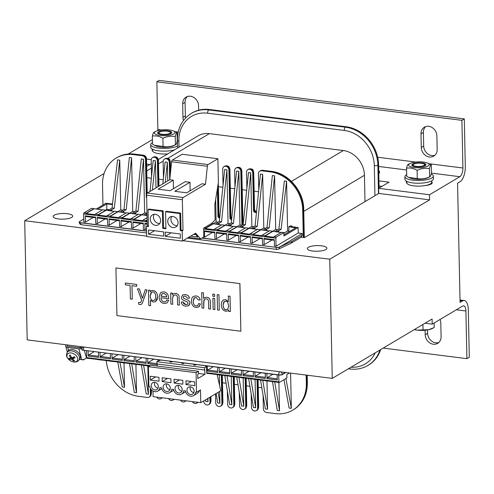 <?xml version="1.0" encoding="UTF-8"?>
<svg xmlns="http://www.w3.org/2000/svg" width="494" height="494" viewBox="0 0 494 494"><rect width="100%" height="100%" fill="white"/><g stroke="black" fill="none" stroke-linecap="round" stroke-linejoin="round"><path stroke-width="0.74" d="M217.162 374.662L220.732 390.791L200.762 402.666L200.496 389.896L196.501 392.273L196.093 372.692L198.489 371.272L198.539 373.822L197.742 374.298L197.828 378.552L205.022 374.279L204.479 367.709L206.473 366.523L206.733 373.26A0.889 0.389 97.2 0 0 206.893 373.378A0.889 0.389 97.2 0 0 207.023 373.347M186.04 384.585L185.96 380.757L194.698 381.856L194.778 385.691L186.04 384.585L191.339 381.436M193.839 392.606A4.001 3.415 59.3 0 1 190.147 388.315A4.001 3.415 59.3 0 1 190.406 386.833M194.099 391.118A4.001 3.415 59.3 0 1 192.567 394.107A4.001 3.415 59.3 0 1 188.906 393.829A4.001 3.415 59.3 0 1 186.948 390.217A4.001 3.415 59.3 0 1 188.48 387.228A4.001 3.415 59.3 0 1 192.141 387.506A4.001 3.415 59.3 0 1 194.099 391.118M198.489 371.272L150.824 365.251L148.428 366.678L148.836 386.252L149.694 386.364A5.78 4.928 -120.7 0 0 157.728 391.125A5.78 4.928 -120.7 0 0 159.895 387.648L161.606 387.864A5.78 4.928 -120.7 0 0 169.646 392.631A5.78 4.928 -120.7 0 0 171.813 389.155L173.524 389.371A5.78 4.928 -120.7 0 0 181.564 394.132A5.78 4.928 -120.7 0 0 183.731 390.661L185.441 390.878A5.78 4.928 -120.7 0 0 193.481 395.638A5.78 4.928 -120.7 0 0 195.643 392.162L196.501 392.273M199.502 390.488A5.78 4.928 59.3 0 1 197.47 393.261L193.481 395.638M289.472 372.989L286.829 374.557L286.903 377.966L279.314 382.473A0.889 0.389 -82.8 0 1 279.184 382.504A0.889 0.389 -82.8 0 1 278.894 381.862L278.752 375.014M195.34 364.486L195.352 365.115L196.229 364.597M277.165 374.816L277.27 379.96L266.945 378.657L266.834 373.513M265.247 373.31L265.358 378.453L255.028 377.15L254.923 372.007M253.329 371.803L253.441 376.947L243.116 375.644L243.005 370.5M241.418 370.302L241.523 375.446L231.198 374.143L231.087 368.999M229.5 368.796L229.605 373.939L219.28 372.637L219.175 367.493M217.582 367.295L217.693 372.439L207.363 371.13L207.258 365.986M205.671 365.788L205.683 366.418L206.473 366.523M174.123 383.078L174.042 379.25L182.78 380.355L182.86 384.184L174.123 383.078L179.427 379.929M181.922 391.1A4.001 3.415 59.3 0 1 178.229 386.814A4.001 3.415 59.3 0 1 178.495 385.332M182.181 389.618A4.001 3.415 59.3 0 1 180.656 392.606A4.001 3.415 59.3 0 1 176.988 392.329A4.001 3.415 59.3 0 1 175.037 388.71A4.001 3.415 59.3 0 1 176.562 385.721A4.001 3.415 59.3 0 1 180.23 385.999A4.001 3.415 59.3 0 1 182.181 389.618M185.633 391.711A5.78 4.928 59.3 0 1 185.559 391.761L181.564 394.132M183.422 362.979L183.441 363.615L184.311 363.09M193.753 364.282L193.765 364.918L195.352 365.115M162.205 381.578L162.125 377.743L170.868 378.849L170.949 382.677L162.205 381.578L167.509 378.423M170.004 389.593A4.001 3.415 59.3 0 1 166.311 385.308A4.001 3.415 59.3 0 1 166.577 383.826M170.269 388.111A4.001 3.415 59.3 0 1 168.738 391.1A4.001 3.415 59.3 0 1 165.076 390.822A4.001 3.415 59.3 0 1 163.119 387.21A4.001 3.415 59.3 0 1 164.65 384.221A4.001 3.415 59.3 0 1 168.312 384.499A4.001 3.415 59.3 0 1 170.269 388.111M173.721 390.204A5.78 4.928 59.3 0 1 173.641 390.254L169.646 392.631M171.511 361.478L171.523 362.108L172.4 361.589M169.917 361.275L169.936 361.911L171.523 362.108M181.835 362.781L181.848 363.411L183.441 363.615M225.832 311.239L227.753 310.911L228.691 309.96L228.722 311.362L230.346 311.566L230.025 296.246L228.271 296.023L228.389 301.513L225.499 299.636L223.208 300.062L221.707 301.939L221.25 304.884C221.534 308.559 223.06 310.677 225.832 311.239M224.387 301.457L223.078 305.107L223.776 301.988L225.715 301.21C227.061 300.778 228.037 302.365 228.642 305.984L227.901 308.954L225.974 309.719C224.591 310.004 223.621 308.466 223.06 305.113C223.313 307.966 224.282 309.503 225.986 309.713L227.32 309.46M228.271 296.023L230.025 296.246M230.365 311.553L230.043 296.233M228.697 309.973L227.771 310.899M223.177 300.08L225.517 299.623L228.401 301.501M182.589 294.974L185.225 294.535L182.576 294.98L181.446 297.264C181.162 298.802 182.582 300.13 185.713 301.235L187.529 302.093L188.072 303.168L187.368 304.434L185.719 304.637L183.83 303.804L182.984 301.988L181.255 302.062C181.638 304.465 183.138 305.842 185.763 306.181L188.541 305.73L189.4 304.903L189.875 303.205C190.085 301.519 188.671 300.185 185.621 299.21L183.373 297.938L183.144 297.258L183.712 296.27L185.361 296.104L187.664 298.209L189.381 298.185C189.122 296.11 187.726 294.899 185.207 294.548C187.745 294.893 189.134 296.104 189.4 298.172L189.381 298.185M181.273 302.05L182.996 301.976L185.738 304.631L187.374 304.428M183.719 296.264L183.157 297.246L183.391 297.925L185.621 299.21C188.683 300.179 190.104 301.507 189.894 303.199L188.554 305.718M196.204 307.503L199.051 306.78L200.434 303.983L198.712 303.52L197.878 305.496L196.161 305.959C194.346 305.792 193.352 304.248 193.185 301.328L193.944 298.203L194.506 297.74L196.081 297.456L198.483 300.006L200.187 299.944C199.681 297.592 198.279 296.246 195.976 295.906L193.24 296.412L191.87 298.073L191.376 301.149C191.61 304.94 193.216 307.058 196.204 307.503M194.513 297.734L193.203 301.321C193.37 304.242 194.358 305.786 196.18 305.947L197.6 305.7M200.434 303.983L198.712 303.52M200.453 303.971L198.644 307.07M193.24 296.412L195.988 295.894C198.298 296.239 199.7 297.586 200.206 299.932L200.187 299.944M173.351 293.708L175.58 293.319C177.612 293.702 178.779 294.745 179.075 296.449C178.76 294.757 177.593 293.714 175.561 293.331L173.351 293.708L172.307 294.733L172.276 293.158L170.696 292.961L170.924 304.063L172.684 304.285L172.554 298.228L173.308 295.437L175.222 294.918C176.704 295.06 177.445 296.134 177.445 298.154L177.587 304.903L179.341 305.125L179.063 296.462L179.341 305.125M170.696 292.961L172.289 293.146L172.326 294.708M172.696 304.273L172.554 298.228L173.629 295.208M201.719 292.658L203.472 292.88L201.7 292.67L202.021 307.99L203.775 308.213L203.899 300.124L204.856 299.074L206.319 298.833C207.733 298.969 208.48 299.957 208.554 301.803L208.703 308.83L210.456 309.053L210.308 302.025C210.277 299.08 209.055 297.487 206.646 297.252L204.43 297.66L203.571 298.388L203.454 292.893L203.584 298.37M204.738 299.142L203.664 302.13L203.775 308.213M204.43 297.66L206.659 297.246C209.073 297.481 210.296 299.068 210.327 302.013L210.456 309.053M153.202 302.069L155.468 301.636L157.08 299.753L157.586 296.752C157.413 293.195 155.913 291.108 153.091 290.491L151.362 290.694L150.114 291.806L150.083 290.355L148.484 290.157L148.805 305.508L150.559 305.73L150.448 300.327L153.202 302.069M151.145 290.805L153.103 290.484C155.931 291.102 157.432 293.189 157.605 296.746L155.585 301.568M148.484 290.157L150.102 290.349L150.133 291.781M150.207 295.962C150.423 298.814 151.374 300.327 153.054 300.5C151.355 300.333 150.404 298.821 150.188 295.974L150.985 292.812L151.677 292.201L150.188 295.974M153.054 300.5L154.387 300.247L153.035 300.513M151.677 292.201L152.942 291.942C154.61 292.145 155.554 293.677 155.777 296.524L155.017 299.704L154.381 300.247M150.46 300.352L150.559 305.73M212.92 298.277L214.674 298.5L212.908 298.29L213.136 309.392L214.89 309.615L214.662 298.512L214.89 309.615M138.518 302.452L138.734 304.248L139.87 304.625L141.309 304.378L142.352 303.162L146.977 289.966L145.224 289.743L142.47 298.339L139.382 289.009L137.486 288.768L141.655 300.383L140.543 302.606L138.499 302.464L140.549 302.6M137.486 288.768L139.401 288.996L142.482 298.333M145.242 289.731L146.996 289.953L142.371 303.149L141.321 304.372M214.569 294.294L212.815 294.072L212.865 296.233L214.618 296.456L214.587 294.282L214.618 296.456M214.587 294.282L212.815 294.072M125.359 283.019L136.696 284.451L125.346 283.031L125.383 284.84L130.089 285.433L130.373 298.944L132.269 299.185L131.984 285.674L136.715 286.267L136.677 284.458L136.715 286.267M132.003 285.674L132.269 299.185M218.953 294.844L217.199 294.628L217.521 309.948L219.274 310.17L218.972 294.838L219.274 310.17M218.972 294.838L217.199 294.628M168.664 298.722L168.664 298.222L168.664 298.722L160.933 297.746C161.229 300.259 162.298 301.649 164.144 301.914L165.78 301.575L166.83 299.969L168.658 300.445L167.114 302.89L168.658 300.445L166.83 299.969M161.186 292.306L163.847 291.837C166.799 292.306 168.411 294.43 168.676 298.215C168.398 294.443 166.787 292.318 163.835 291.849L161.168 292.318L160.371 292.954L159.117 297.135C159.321 300.846 161.007 302.958 164.175 303.458L166.923 303.013M162.298 293.677L161.001 296.221L161.865 294.004L163.878 293.393L166.077 294.751L166.787 296.95L161.001 296.221L166.787 296.937M160.951 297.74C161.248 300.247 162.316 301.636 164.156 301.908L165.675 301.643M116.93 315.604L115.929 267.939L239.856 283.587L240.856 331.252L116.93 315.604M239.856 283.587L115.929 267.939M239.936 283.537L240.856 331.252M221.54 224.974L211.568 223.455L203.979 227.969A0.889 0.389 97.2 0 0 203.701 228.395L203.763 236.972L200.564 238.874L195.593 233.211L182.416 241.047L182.2 230.834L182.996 230.358L182.36 199.718A1.778 0.772 -82.8 0 1 183.12 197.538L205.485 184.243L207.369 166.274A1.778 0.772 -82.8 0 1 208.116 164.582L217.897 158.765L218.397 182.601L214.81 204.553L215.131 219.873L211.642 223.467M182.416 241.047L146.669 236.533L146.452 226.32L147.249 225.844L146.607 195.204A1.778 0.772 -82.8 0 1 147.373 193.024L169.738 179.73L171.622 161.76A1.778 0.772 -82.8 0 1 172.363 160.068L182.15 154.252L217.897 158.765M195.723 234.564L193.741 234.31M194.902 233.625L197.884 237.021L190.709 236.12M205.485 184.243L201.916 183.787L186.738 192.814L176.407 191.511L174.82 191.308L189.999 182.286L190.085 190.82M189.999 182.286L185.231 181.681L170.053 190.709L159.723 189.406L158.136 189.202L173.314 180.18L173.406 188.714M169.738 179.73L173.314 180.18M159.76 223.467A5.78 4.928 59.3 0 1 158.741 223.442A5.78 4.928 59.3 0 1 154.116 219.923A5.78 4.928 59.3 0 1 154.289 214.26M155.314 214.279A5.78 4.928 59.3 0 1 160.34 218.836A5.78 4.928 59.3 0 1 158.383 224.782A5.78 4.928 59.3 0 1 155.542 225.344A5.78 4.928 59.3 0 1 150.516 220.787A5.78 4.928 59.3 0 1 152.473 214.841A5.78 4.928 59.3 0 1 155.314 214.279M177.235 225.672A5.78 4.928 59.3 0 1 176.216 225.653A5.78 4.928 59.3 0 1 171.591 222.127A5.78 4.928 59.3 0 1 171.764 216.465M172.789 216.483A5.78 4.928 59.3 0 1 177.815 221.046A5.78 4.928 59.3 0 1 175.858 226.987A5.78 4.928 59.3 0 1 173.017 227.549A5.78 4.928 59.3 0 1 167.997 222.992A5.78 4.928 59.3 0 1 169.948 217.051A5.78 4.928 59.3 0 1 172.789 216.483M181.014 230.105L180.217 230.581L179.859 213.556L180.656 213.081L181.014 230.105L182.996 230.358M179.859 213.556L165.558 211.753L166.355 211.278L180.656 213.081M165.558 211.753L165.916 228.778L162.736 228.376L162.378 211.352L163.181 210.876L163.539 227.901L165.904 228.197M180.217 230.581L182.2 230.834M163.539 227.901L162.736 228.376M162.378 211.352L148.083 209.549L148.879 209.073L163.181 210.876M148.083 209.549L148.441 226.573L146.452 226.32M147.249 225.844L148.428 225.993M165.28 236.336L165.194 232.081L180.285 233.989L180.372 238.244L165.28 236.336L171.171 232.835M148.601 234.23L148.509 229.976L163.6 231.877L163.693 236.138L148.601 234.23L154.486 230.729M188.609 237.361L200.564 238.874M102.382 209.925L91.612 208.314L84.023 212.828A0.889 0.389 -82.8 0 0 83.64 213.914L83.807 221.917L85.4 222.115L85.264 215.816A0.889 0.389 -82.8 0 0 85.555 216.458A0.889 0.389 -82.8 0 0 85.684 216.428M97.602 217.934A0.889 0.389 -82.8 0 1 97.472 217.965A0.889 0.389 -82.8 0 1 97.182 217.323L97.312 223.621L95.725 223.418L95.595 217.119L85.264 215.816M109.514 219.441A0.889 0.389 -82.8 0 1 109.384 219.472A0.889 0.389 -82.8 0 1 109.1 218.823L109.23 225.122L107.643 224.924L107.507 218.626L97.182 217.323M121.431 220.942A0.889 0.389 -82.8 0 1 121.302 220.972A0.889 0.389 -82.8 0 1 121.011 220.33L121.147 226.629L119.56 226.425L119.425 220.126L109.1 218.823M133.349 222.448A0.889 0.389 -82.8 0 1 133.219 222.479A0.889 0.389 -82.8 0 1 132.929 221.831L133.065 228.135L131.472 227.932L131.342 221.633L121.011 220.33M145.261 223.949A0.889 0.389 -82.8 0 1 145.137 223.986A0.889 0.389 -82.8 0 1 144.847 223.337L144.977 229.636L143.39 229.438L143.26 223.14L132.929 221.831M203.645 237.046L204.559 237.157L204.43 230.859A0.889 0.389 97.2 0 0 204.714 231.507A0.889 0.389 97.2 0 0 204.843 231.476M216.761 232.977A0.889 0.389 97.2 0 1 216.631 233.007A0.889 0.389 97.2 0 1 216.341 232.365L216.477 238.664L214.884 238.46L214.754 232.161L204.43 230.859M228.679 234.483A0.889 0.389 97.2 0 1 228.549 234.514A0.889 0.389 97.2 0 1 228.259 233.866L228.389 240.164L226.802 239.967L226.672 233.668L216.341 232.365M240.59 235.984A0.889 0.389 97.2 0 1 240.461 236.021A0.889 0.389 97.2 0 1 240.177 235.372L240.306 241.671L238.719 241.473L238.583 235.175L228.259 233.866M252.508 237.491A0.889 0.389 97.2 0 1 252.378 237.521A0.889 0.389 97.2 0 1 252.088 236.879L252.224 243.178L250.631 242.974L250.501 236.675L240.177 235.372M264.426 238.997A0.889 0.389 97.2 0 1 264.296 239.028A0.889 0.389 97.2 0 1 264.006 238.38L264.136 244.678L262.549 244.481L262.419 238.182L252.088 236.879M203.596 229.055L275.887 238.182L276.053 246.185L274.466 245.981L274.337 239.683L264.006 238.38M233.458 226.474L221.892 224.758L214.303 229.272A0.889 0.389 -82.8 0 0 214.026 229.698L205.288 228.592L213.161 223.912M245.376 227.981L233.81 226.264L226.221 230.778A0.889 0.389 -82.8 0 0 225.943 231.204L217.206 230.099L225.079 225.418M257.288 229.482L245.728 227.771L238.139 232.279A0.889 0.389 -82.8 0 0 237.855 232.705L229.117 231.606L236.99 226.919M269.205 230.988L257.64 229.272L250.05 233.786A0.889 0.389 -82.8 0 0 249.773 234.212L241.035 233.106L248.908 228.426M281.123 232.495L269.557 230.778L261.968 235.292A0.889 0.389 -82.8 0 0 261.69 235.712L252.953 234.613L260.826 229.932M291.973 226.653L291.96 226.061L291.157 226.536L298.154 227.53L283.927 235.99L283.859 232.581L281.475 232.285L273.886 236.793A0.889 0.389 -82.8 0 0 273.608 237.219L264.864 236.113L272.744 231.433M94.002 208.869L86.129 213.55L94.867 214.655A0.889 0.389 97.2 0 1 95.144 214.229L102.733 209.715L114.299 211.432M105.92 210.376L98.04 215.057L106.778 216.156A0.889 0.389 97.2 0 1 107.062 215.736L114.651 211.222L126.211 212.939M117.831 211.877L109.958 216.557L118.696 217.663A0.889 0.389 97.2 0 1 118.98 217.237L126.569 212.729L138.129 214.439M129.749 213.383L121.876 218.064L130.614 219.169A0.889 0.389 97.2 0 1 130.891 218.743L138.481 214.229L147.033 215.563M152.979 391.057L153.097 396.645L200.762 402.666M159.593 359.972L159.605 360.601L158.815 360.503L156.814 361.688L157.308 366.073M150.293 380.071L150.213 376.243L158.951 377.342L159.031 381.177L150.293 380.071L155.591 376.922M158.092 388.093A4.001 3.415 59.3 0 1 154.4 383.807A4.001 3.415 59.3 0 1 154.659 382.319M158.352 386.604A4.001 3.415 59.3 0 1 156.82 389.593A4.001 3.415 59.3 0 1 153.159 389.315A4.001 3.415 59.3 0 1 151.201 385.703A4.001 3.415 59.3 0 1 152.732 382.714A4.001 3.415 59.3 0 1 156.394 382.992A4.001 3.415 59.3 0 1 158.352 386.604M161.804 388.704A5.78 4.928 59.3 0 1 161.723 388.747L157.728 391.125M196.093 372.692L148.428 366.678M159.605 360.601L160.482 360.083M204.479 367.709L156.814 361.688M204.93 370.025L157.265 364.01M205.022 374.279L198.532 373.464M158.006 359.768L158.031 360.972M147.675 358.465L147.786 363.609A0.889 0.389 -82.8 0 1 148.169 362.522L153.708 359.231M146.088 358.267L146.193 363.411L135.869 362.108A0.889 0.389 -82.8 0 1 136.251 361.015L141.79 357.724M135.764 356.964L135.869 362.108M134.17 356.761L134.282 361.904L123.951 360.601A0.889 0.389 -82.8 0 1 124.334 359.515L129.873 356.217M123.846 355.458L123.951 360.601M122.259 355.26L122.364 360.404L112.039 359.095A0.889 0.389 -82.8 0 1 112.416 358.008L117.961 354.717M111.928 353.951L112.039 359.095M110.341 353.753L110.446 358.897L100.121 357.594A0.889 0.389 -82.8 0 1 100.504 356.507L106.043 353.21M100.01 352.45L100.121 357.594M98.423 352.247L98.534 357.39L88.204 356.088A0.889 0.389 -82.8 0 1 88.587 355.001L94.126 351.703M88.099 350.944L88.204 356.088M87.068 358.206A0.889 0.389 -82.8 0 1 86.938 358.236A0.889 0.389 -82.8 0 1 86.654 357.588L86.506 350.746M67.036 352.63L67.771 351.314A7.114 4.631 31.7 0 1 69.87 349.727A7.114 4.631 31.7 0 1 77.885 352.16A7.114 4.631 31.7 0 1 79.874 358.78L79.028 360.021A7.046 4.582 -148.3 0 0 78.188 354.68A7.046 4.582 -148.3 0 0 69.117 351.055A7.046 4.582 -148.3 0 0 67.036 352.63C65.758 357.008 67.098 356.625 67.721 358.372L70.216 360.688C74.038 362.701 76.971 362.479 79.028 360.021M70.074 355.396L69.314 355.421A11.553 8.305 75.6 0 0 70.568 357.724L70.488 358.199A11.553 3.866 146.9 0 1 68.827 358.391A3.872 2.519 -148.3 0 0 69.598 359.385A11.553 4.884 -42.5 0 0 71.26 359.194L71.908 359.459A11.553 8.139 78.2 0 0 73.631 360.997L73.631 359.898M71.284 357.279A2.427 1.581 31.7 0 0 71.414 357.415L69.598 359.385M73.631 360.997A3.872 2.519 -148.3 0 0 74.606 360.706A11.553 6.996 -111.1 0 1 72.89 359.163L72.97 358.681A11.553 5.175 -40.8 0 0 75.094 357.736L75.094 357.736A3.872 2.519 -148.3 0 0 74.328 356.742A11.553 3.575 145.2 0 1 72.198 357.687L71.55 357.428A11.553 6.83 -108.7 0 1 70.296 355.13A3.872 2.519 -148.3 0 0 69.314 355.421M76.619 356.162A5.916 3.853 31.7 0 1 75.693 361.769A5.916 3.853 31.7 0 1 68.073 358.724A5.916 3.853 31.7 0 1 68.993 353.111A5.916 3.853 31.7 0 1 76.619 356.162M72.89 359.163L73.797 357.001M71.179 356.835L70.488 358.199M71.908 359.459L73.563 357.199M68.518 350.425L67.703 347.48A3.557 2.217 164.6 0 1 65.69 346.127A3.557 2.217 164.6 0 1 65.943 344.781L65.943 344.781M67.703 347.48L78.824 348.881L81.788 359.62L79.497 359.329M82.183 348.147A3.557 2.217 164.6 0 1 78.824 348.881M81.837 346.776L81.479 347.362A0.889 0.556 -15.4 0 1 80.331 347.832L79.972 346.541M67.345 346.146L67.178 345.553A0.889 0.556 -15.4 0 0 67.116 345.893A0.889 0.556 -15.4 0 0 67.616 346.232L80.331 347.832M81.788 359.62A3.557 2.217 -15.4 0 0 86.382 357.724L84.381 350.474M86.648 357.292L86.382 357.724M67.264 344.936L67.616 346.232M79.466 359.385L83.659 359.916L83.548 359.515M83.659 359.916L83.974 359.404M81.658 347.072L81.566 346.739M159.543 132.071A5.749 1.661 178.8 0 1 165.119 131.052A5.749 1.661 178.8 0 1 170.146 132.108A5.749 1.661 178.8 0 1 164.712 134.387A5.749 1.661 178.8 0 1 159.185 132.336A5.749 1.661 178.8 0 1 159.543 132.071M170.146 132.108L170.634 132.528A6.249 1.809 178.8 0 1 170.881 133.324A6.249 1.809 178.8 0 1 170.356 133.855M159.056 134.09A6.249 1.809 178.8 0 1 158.722 132.781L159.185 132.336M413.75 164.169A5.749 1.661 178.8 0 1 419.326 163.15A5.749 1.661 178.8 0 1 424.358 164.199A5.749 1.661 178.8 0 1 418.924 166.478A5.749 1.661 178.8 0 1 413.398 164.428A5.749 1.661 178.8 0 1 413.75 164.169M424.358 164.199L424.84 164.619A6.249 1.809 178.8 0 1 425.087 165.422A6.249 1.809 178.8 0 1 424.562 165.947M413.262 166.182A6.249 1.809 178.8 0 1 412.928 164.873L413.398 164.428M414.361 329.572L417.09 330.134A11.56 3.341 178.8 0 1 414.287 329.615M423.037 329.899L428.631 329.72A11.56 3.341 178.8 0 1 417.09 330.134L423.037 329.899L422.92 324.484M433.226 328.065L432.17 328.59A11.56 3.341 178.8 0 1 428.631 329.72L434.189 327.565L434.096 323.008M171.727 132.867A7.114 2.056 -1.2 0 0 163.193 130.737A7.114 2.056 -1.2 0 0 158.636 133.923A7.114 2.056 -1.2 0 0 170.763 133.67A7.114 2.056 -1.2 0 0 171.727 132.867M166.083 129.737A10.318 2.983 -1.2 0 0 155.857 131.348A10.318 2.983 -1.2 0 0 163.273 135.702A10.318 2.983 -1.2 0 0 173.332 134.177A10.318 2.983 -1.2 0 0 173.437 130.978A10.318 2.983 -1.2 0 0 166.083 129.737M173.437 130.978L177.074 132.701C176.438 132.658 175.833 133.948 175.259 136.566C171.109 135.794 166.991 136.363 162.897 138.258C159.352 136.202 155.838 135.486 152.356 136.091C152.93 133.473 153.535 132.188 154.171 132.231M173.746 145.674A10.318 2.983 178.8 0 1 163.514 147.28A10.318 2.983 178.8 0 1 156.166 146.045L154.437 145.273L163.069 146.483C167.219 147.249 171.338 146.681 175.426 144.785L173.746 145.674M152.356 136.091L152.523 144.316L154.437 145.273M175.259 136.566L175.426 144.785C176.062 144.835 176.667 143.544 177.247 140.926L177.074 132.701M162.897 138.258L163.069 146.483M152.572 149.274L152.603 150.689A12.449 3.6 -1.2 0 0 152.751 151.226A9.781 2.828 178.8 0 1 152.09 150.232A9.781 2.828 178.8 0 1 152.572 149.324M167.744 153.887A12.449 3.6 178.8 0 1 164.199 154.035A12.449 3.6 178.8 0 1 152.751 151.226M152.424 139.611L128.236 153.986M146.502 159.025L151.244 159.624M378.941 180.884L389.044 182.163L378.657 188.331L429.502 194.753L459.858 176.704A7.114 3.094 97.2 0 0 462.909 167.997L461.909 120.332L464.311 118.906L465.305 166.571A12.449 5.422 -82.8 0 1 459.963 181.811L457.568 183.237L460.062 302.402L462.458 300.976A12.449 5.422 -82.8 0 1 464.267 300.537A12.449 5.422 -82.8 0 1 468.3 309.565L469.3 357.236L466.904 358.656L383.208 348.091M431.694 181.835A9.781 2.828 178.8 0 1 432.213 182.718A9.781 2.828 178.8 0 1 425.031 185.596A12.449 3.6 178.8 0 1 418.406 186.127A12.449 3.6 178.8 0 1 406.963 183.317A9.781 2.828 178.8 0 1 406.296 182.323A9.781 2.828 178.8 0 1 406.778 181.422M466.904 358.656L465.904 310.992A7.114 3.094 97.2 0 0 463.6 305.835A7.114 3.094 97.2 0 0 462.569 306.082L432.213 324.132L425.038 323.224M425.933 164.959A7.114 2.056 -1.2 0 0 417.405 162.829A7.114 2.056 -1.2 0 0 412.848 166.015A7.114 2.056 -1.2 0 0 424.97 165.762A7.114 2.056 -1.2 0 0 425.933 164.959M420.289 161.834A10.318 2.983 -1.2 0 0 410.063 163.44A10.318 2.983 -1.2 0 0 417.479 167.799A10.318 2.983 -1.2 0 0 427.538 166.274A10.318 2.983 -1.2 0 0 427.643 163.069A10.318 2.983 -1.2 0 0 420.289 161.834M427.643 163.069L431.281 164.798C430.651 164.749 430.046 166.04 429.465 168.658C425.315 167.892 421.197 168.454 417.103 170.35C413.564 168.3 410.051 167.577 406.562 168.188C407.142 165.57 407.748 164.28 408.377 164.323M427.952 177.766A10.318 2.983 178.8 0 1 417.726 179.371A10.318 2.983 178.8 0 1 410.372 178.136L408.643 177.365L417.276 178.575C421.425 179.341 425.544 178.779 429.638 176.883L427.952 177.766M406.562 168.188L406.735 176.407L408.643 177.365M429.465 168.658L429.638 176.883C430.268 176.926 430.879 175.636 431.453 173.017L431.281 164.798M417.103 170.35L417.276 178.575M425.031 185.596A12.449 3.6 -1.2 0 0 431.707 182.261L431.676 180.847M406.778 181.366L406.809 182.78A12.449 3.6 -1.2 0 0 406.963 183.317M464.311 118.906L159.259 80.392L156.864 81.819L157.858 129.484A7.114 3.094 -82.8 0 1 157.839 130.62M183.515 120.394A8.892 7.583 59.3 0 1 182.959 117.374L182.675 103.752A8.892 7.583 59.3 0 1 186.071 97.114A8.892 7.583 59.3 0 1 194.216 97.732A8.892 7.583 59.3 0 1 198.563 105.759L198.656 110.187M187.35 96.528A8.892 7.583 -120.7 0 0 185.071 102.332L185.355 115.948A8.892 7.583 -120.7 0 0 185.608 117.93M436.881 135.85L437.165 149.466A8.892 7.583 59.3 0 1 433.769 156.11A8.892 7.583 59.3 0 1 425.624 155.493A8.892 7.583 59.3 0 1 421.277 147.459L420.993 133.843A8.892 7.583 59.3 0 1 424.395 127.199A8.892 7.583 59.3 0 1 432.534 127.816A8.892 7.583 59.3 0 1 436.881 135.85M425.667 126.618A8.892 7.583 -120.7 0 0 423.389 132.417L423.679 146.033A8.892 7.583 -120.7 0 0 434.887 155.264M381.979 186.362L379.046 185.991M149.836 164.539L146.607 164.132M378.657 188.331L378.768 193.438L304.471 237.608L301.217 237.194M429.502 194.753L429.607 199.86L378.768 193.438M156.864 81.819L461.909 120.332M440.018 319.488A8.892 7.583 59.3 0 1 440.802 323.107L441.093 336.723A8.892 7.583 59.3 0 1 437.69 343.367A8.892 7.583 59.3 0 1 429.552 342.75A8.892 7.583 59.3 0 1 425.204 334.716L425.106 330.239M427.526 329.93L427.6 333.296A8.892 7.583 -120.7 0 0 438.814 342.521M432.213 324.132L432.102 319.025L332.246 378.385L329.751 259.227L183.002 240.695M146.656 236.107L24.7 220.713L27.195 339.878L332.246 378.385M429.607 199.86L329.751 259.227M24.7 220.713L104.117 173.499M54.167 215.217A9.781 2.828 178.8 0 1 65.134 213.525A9.781 2.828 178.8 0 1 72.686 216.119A9.781 2.828 178.8 0 1 62.96 219.151A9.781 2.828 178.8 0 1 53.124 216.526A9.781 2.828 178.8 0 1 54.167 215.217M308.373 247.315A9.781 2.828 178.8 0 1 319.34 245.617A9.781 2.828 178.8 0 1 326.892 248.21A9.781 2.828 178.8 0 1 317.173 251.242A9.781 2.828 178.8 0 1 307.33 248.618A9.781 2.828 178.8 0 1 308.373 247.315M109.545 210.833L111.582 209.623L111.928 211.129M122.839 210.141L120.802 209.888L119.758 160.179L117.535 159.895L112.07 207.955L114.293 208.24L111.897 209.666M112.07 207.955L107.958 210.629M105.914 210.117L98.325 214.631A0.889 0.389 -82.8 0 0 98.04 215.057M129.743 213.124L122.154 217.638A0.889 0.389 -82.8 0 0 121.876 218.064M141.661 214.631L134.072 219.145A0.889 0.389 -82.8 0 0 133.794 219.571L142.531 220.67A0.889 0.389 97.2 0 1 142.809 220.244L145.989 220.645L147.126 219.966M147.082 217.706L142.809 220.244M185.719 400.764A3.47 2.958 59.3 0 1 184.836 401.634A3.47 2.958 59.3 0 1 180.489 400.103M197.631 402.27A3.47 2.958 59.3 0 1 196.754 403.141A3.47 2.958 59.3 0 1 192.407 401.61M209.894 397.238L209.999 402.054A3.47 2.958 59.3 0 1 208.672 404.642A3.47 2.958 59.3 0 1 205.498 404.401A3.47 2.958 59.3 0 1 203.8 401.27L203.794 400.862M150.281 388.204L150.417 394.533A3.47 2.958 59.3 0 1 149.089 397.12A3.47 2.958 59.3 0 1 147.385 397.46L138.647 396.355A35.574 30.332 59.3 0 1 106.278 360.583M101.437 359.972L101.369 360.009A0.889 0.389 -82.8 0 1 101.239 360.04A0.889 0.389 -82.8 0 1 101.079 359.922L109.816 361.028A0.889 0.389 97.2 0 0 109.977 361.145A0.889 0.389 97.2 0 0 110.106 361.114M125.266 362.979L125.198 363.016A0.889 0.389 -82.8 0 1 125.068 363.047A0.889 0.389 -82.8 0 1 124.908 362.936L133.646 364.035A0.889 0.389 97.2 0 0 133.806 364.152A0.889 0.389 97.2 0 0 133.936 364.121M137.184 364.479L137.116 364.523A0.889 0.389 -82.8 0 1 136.986 364.553A0.889 0.389 -82.8 0 1 136.826 364.436L145.563 365.541A0.889 0.389 97.2 0 0 145.724 365.659A0.889 0.389 97.2 0 0 145.853 365.628M149.102 365.986L149.034 366.029A0.889 0.389 -82.8 0 1 148.904 366.06A0.889 0.389 -82.8 0 1 148.743 365.943L149.503 366.035M280.53 371.859A2.668 2.223 54.2 0 1 282.296 374.452L285.094 372.433M249.038 371.266L243.493 374.557A0.889 0.389 97.2 0 0 243.116 375.644M237.12 369.759L231.581 373.05A0.889 0.389 97.2 0 0 231.198 374.143M225.202 368.252L219.663 371.55A0.889 0.389 97.2 0 0 219.28 372.637M213.285 366.752L207.746 370.043A0.889 0.389 97.2 0 0 207.363 371.13M260.949 372.766L255.41 376.064A0.889 0.389 97.2 0 0 255.028 377.15M272.867 374.273L267.328 377.564A0.889 0.389 97.2 0 0 266.945 378.657M290.602 373.131L291.337 408.334L289.113 408.05L283.988 379.695M291.337 408.334L285.952 378.528M274.683 381.843L279.505 410.742L278.912 382.473M272.46 381.559L277.282 410.465L279.505 410.742M207.499 398.658L208.011 401.715L207.937 398.399M218.113 392.353L219.923 403.221L219.676 391.421M219.558 385.789L219.33 374.952M216.131 393.527L217.7 402.937L219.923 403.221M227.024 375.823L231.84 404.728L231.248 376.453M224.795 375.545L229.617 404.444L231.84 404.728M238.935 377.33L243.758 406.229L243.165 377.959M236.712 377.046L241.535 405.951L243.758 406.229M250.853 378.83L255.67 407.735L255.083 379.46M248.63 378.552L253.447 407.451L255.67 407.735M262.771 380.337L267.587 409.236L266.995 380.967M260.548 380.059L265.364 408.958L267.587 409.236M276.93 382.177A0.889 0.389 -82.8 0 1 276.801 382.208A0.889 0.389 -82.8 0 1 276.64 382.09L267.902 380.985A0.889 0.389 97.2 0 0 268.063 381.102A0.889 0.389 97.2 0 0 268.193 381.072L268.261 381.028M265.012 380.67A0.889 0.389 -82.8 0 1 264.883 380.701A0.889 0.389 -82.8 0 1 264.722 380.584L255.985 379.478A0.889 0.389 97.2 0 0 256.145 379.596A0.889 0.389 97.2 0 0 256.275 379.565L256.343 379.528M217.348 374.65A0.889 0.389 -82.8 0 1 217.224 374.68A0.889 0.389 -82.8 0 1 217.057 374.569L208.32 373.464A0.889 0.389 97.2 0 0 208.48 373.581A0.889 0.389 97.2 0 0 208.61 373.55L208.678 373.507M229.265 376.156A0.889 0.389 -82.8 0 1 229.136 376.187A0.889 0.389 -82.8 0 1 228.975 376.07L220.238 374.965A0.889 0.389 97.2 0 0 220.398 375.082A0.889 0.389 97.2 0 0 220.528 375.051L220.596 375.014M241.183 377.663A0.889 0.389 -82.8 0 1 241.053 377.694A0.889 0.389 -82.8 0 1 240.893 377.577L232.155 376.471A0.889 0.389 97.2 0 0 232.316 376.589A0.889 0.389 97.2 0 0 232.446 376.558L232.513 376.514M253.101 379.164A0.889 0.389 -82.8 0 1 252.971 379.194A0.889 0.389 -82.8 0 1 252.811 379.077L244.067 377.978A0.889 0.389 97.2 0 0 244.234 378.095A0.889 0.389 97.2 0 0 244.363 378.064L244.431 378.021M227.351 390.859L227.635 404.277A3.47 2.958 -120.7 0 0 229.327 407.408A3.47 2.958 -120.7 0 0 232.501 407.649A3.47 2.958 -120.7 0 0 233.829 405.061L233.23 376.607M215.532 393.885L215.717 402.777A3.47 2.958 -120.7 0 0 217.409 405.907A3.47 2.958 -120.7 0 0 220.59 406.148A3.47 2.958 -120.7 0 0 221.911 403.555L221.318 375.107M263.098 395.373L263.382 408.791A3.47 2.958 -120.7 0 0 266.55 412.502L275.288 413.608A35.574 30.332 -120.7 0 0 292.751 410.137A35.574 30.332 -120.7 0 0 306.348 383.572L306.169 375.094M251.18 393.866L251.465 407.291A3.47 2.958 -120.7 0 0 253.163 410.421A3.47 2.958 -120.7 0 0 256.337 410.662A3.47 2.958 -120.7 0 0 257.658 408.069L257.065 379.614M239.269 392.366L239.547 405.784A3.47 2.958 -120.7 0 0 241.245 408.915A3.47 2.958 -120.7 0 0 244.419 409.156A3.47 2.958 -120.7 0 0 245.746 406.568L245.148 378.114M379.089 188.078L378.602 164.817A35.574 30.332 -120.7 0 0 346.115 126.754L345.392 127.186A35.574 30.332 59.3 0 1 377.885 165.243A2.668 0.772 178.8 0 1 374.304 165.657L374.934 195.717M215.205 224.171L219.311 221.497L221.54 221.775L226.919 169.8L228.043 223.424L225.073 225.19M216.792 224.369L221.54 221.775M236.99 226.666L229.401 231.18A0.889 0.389 97.2 0 0 229.117 231.606M225.073 225.159L217.484 229.673A0.889 0.389 97.2 0 0 217.206 230.099M213.155 223.659L205.566 228.166A0.889 0.389 97.2 0 0 205.288 228.592M272.737 231.18L265.148 235.694A0.889 0.389 97.2 0 0 264.864 236.113M285.791 372.525L282.302 374.6A2.668 0.772 178.8 0 1 278.721 375.008L83.295 350.19A2.668 0.772 178.8 0 1 81.825 349.536A2.668 2.668 0 0 1 82.93 347.319L83.412 346.973M303.291 237.46L302.711 209.931A35.574 30.332 -120.7 0 0 270.224 171.875L261.487 170.77A3.47 2.958 -120.7 0 0 259.782 171.109A3.47 2.958 -120.7 0 0 258.455 173.697L258.794 189.943M83.647 347.004A2.668 2.223 -125.8 0 0 82.93 347.319M89.519 358.465L89.451 358.508A0.889 0.389 -82.8 0 1 89.321 358.539A0.889 0.389 -82.8 0 1 89.161 358.422L97.898 359.521A0.889 0.389 97.2 0 0 98.059 359.638A0.889 0.389 97.2 0 0 98.189 359.607M113.354 361.472L113.287 361.515A0.889 0.389 -82.8 0 1 113.157 361.546A0.889 0.389 -82.8 0 1 112.996 361.429L121.734 362.534A0.889 0.389 97.2 0 0 121.895 362.645A0.889 0.389 97.2 0 0 122.024 362.615M124.006 362.917L124.513 387.271L119.999 362.312M124.513 387.271L122.29 386.987L117.776 362.034M205.516 399.837L205.782 401.437L208.011 401.715M131.694 363.788L136.511 392.693L135.918 364.418M129.471 363.51L134.288 392.409L136.511 392.693M161.884 397.756A3.47 2.958 59.3 0 1 161.007 398.627A3.47 2.958 59.3 0 1 156.66 397.096M173.802 399.263A3.47 2.958 59.3 0 1 172.925 400.128A3.47 2.958 59.3 0 1 168.571 398.602M141.383 365.01L146.205 393.916L148.428 394.193L147.836 365.924M143.612 365.294L148.428 394.193M379.929 350.042A35.574 30.332 59.3 0 1 367.925 365.449L368.641 365.023A35.574 30.332 -120.7 0 0 380.646 349.61M209.475 109.507L208.758 109.934A35.574 30.332 -120.7 0 0 191.295 113.404L192.012 112.978A35.574 30.332 59.3 0 1 209.475 109.507L346.115 126.754M102.95 205.022L102.524 184.657A35.574 30.332 59.3 0 1 116.121 158.092A35.574 30.332 59.3 0 1 133.584 154.622L142.321 155.727A3.47 2.958 59.3 0 1 145.489 159.439L146.28 196.976L146.644 196.76M217.409 188.628L217.99 216.211A1.778 1.519 -120.7 0 0 219.614 218.12L219.663 218.126M231.581 219.626L231.532 219.62A1.778 1.519 -120.7 0 1 229.901 217.718L228.901 169.967A3.47 2.958 -120.7 0 0 227.209 166.836A3.47 2.958 -120.7 0 0 224.035 166.595A3.47 2.958 -120.7 0 0 222.708 169.183L223.047 185.435M242.529 224.875A1.42 1.21 -120.7 0 1 241.912 223.646L240.819 171.474A3.47 2.958 -120.7 0 0 239.127 168.343A3.47 2.958 -120.7 0 0 235.947 168.102A3.47 2.958 -120.7 0 0 234.625 170.689L234.965 186.936M256.454 212.581L255.145 212.414A1.778 1.519 -120.7 0 1 253.521 210.512L252.737 172.974A3.47 2.958 -120.7 0 0 251.038 169.843A3.47 2.958 -120.7 0 0 247.864 169.603A3.47 2.958 -120.7 0 0 246.537 172.196L246.883 188.442M262.864 230.185L266.976 227.512L272.361 175.537L274.584 175.821L275.708 229.444L272.737 231.211M240.621 227.382L242.653 226.172L242.684 227.641M228.389 240.164L236.262 235.49M250.952 228.685L255.065 226.011L260.443 174.036L262.666 174.314L263.79 227.938L260.82 229.704M228.71 225.875L230.741 224.665L230.772 226.135M216.477 238.664L224.344 233.983M239.034 227.178L243.147 224.504L248.525 172.53L250.754 172.814L251.872 226.437L248.902 228.203M204.559 237.157L212.432 232.476M218.823 223.165L218.854 224.634M227.117 225.678L231.229 223.004L236.614 171.029L238.837 171.307L239.961 224.931L236.99 226.697M264.457 230.389L266.488 229.179L266.519 230.649M252.224 243.178L260.097 238.497M274.781 231.692L276.504 230.667M276.368 231.896L278.406 230.686L278.437 232.155M264.136 244.678L272.009 240.004M248.902 228.172L241.313 232.68A0.889 0.389 97.2 0 0 241.035 233.106M260.82 229.673L253.231 234.187A0.889 0.389 97.2 0 0 252.953 234.613M252.539 228.883L254.571 227.678L254.601 229.142M254.923 229.185L254.892 227.715L257.288 226.289L262.666 174.314M254.571 227.678L254.892 227.715M255.065 226.011L257.288 226.289M243.005 227.678L242.974 226.209L245.37 224.789L250.754 172.814M242.653 226.172L242.974 226.209M243.147 224.504L245.37 224.789M231.087 226.178L231.056 224.708L233.452 223.282L238.837 171.307M230.741 224.665L231.056 224.708M231.229 223.004L233.452 223.282M219.169 224.671L219.145 223.202M219.311 221.497L224.696 169.522L226.919 169.8M215.656 199.385L216.125 221.923L213.155 223.689M266.834 230.692L266.803 229.222L269.199 227.796L274.584 175.821M266.488 229.179L266.803 229.222M266.976 227.512L269.199 227.796M283.871 233.18L287.625 230.945L286.582 181.242L281.117 229.302L278.721 230.723L278.752 232.192M278.721 230.723L278.406 230.686M286.582 181.242L284.359 180.958L278.894 229.018L276.498 230.445M281.117 229.302L278.894 229.018M291.96 226.061L290.367 225.863L288.805 226.789L295.801 227.783L283.908 234.86M288.805 226.789L288.91 231.884M298.154 227.53L298.271 232.977L276.053 246.185M290.861 243.344L301.192 237.213L302.192 235.23L302.155 233.532L298.271 232.977M302.155 233.532L279.629 247.068A2.668 0.772 178.8 0 1 276.047 247.482A2.668 1.161 -82.8 0 0 276.912 249.414L187.356 238.108M275.887 238.182A0.889 0.389 -82.8 0 1 276.269 237.095L283.859 232.581M151.553 176.407L151.213 160.161A3.47 2.958 59.3 0 1 152.535 157.567A3.47 2.958 59.3 0 1 155.715 157.808A3.47 2.958 59.3 0 1 157.407 160.939L157.95 186.738M146.669 198.113A1.778 1.519 59.3 0 1 146.28 196.976M81.837 349.61A2.668 0.772 -1.2 0 0 81.831 349.684A2.668 0.772 -1.2 0 0 83.295 350.339M146.551 230.988L80.621 222.664A2.668 0.772 178.8 0 1 79.151 222.01A2.668 0.772 178.8 0 1 79.435 221.652L83.752 219.089M291.034 243.252L292.078 241.245L279.629 247.068A2.668 2.316 -115.1 0 1 278.375 249.186L290.855 243.351M202.046 237.991L276.047 247.333A2.668 0.772 -1.2 0 0 279.629 246.926M240.306 241.671L248.179 236.99M378.787 173.561L378.886 173.499A1.778 1.519 -120.7 0 0 378.725 170.584M158.333 159.488L198.038 135.881A23.125 19.717 59.3 0 1 209.388 133.627L343.324 150.54A23.125 19.717 59.3 0 1 364.442 175.277L364.992 201.626M163.471 177.908L163.125 161.662A3.47 2.958 59.3 0 1 164.453 159.074A3.47 2.958 59.3 0 1 167.627 159.315A3.47 2.958 59.3 0 1 169.325 162.446L169.689 179.76M121.462 212.334L126.211 209.74L123.988 209.462L129.366 157.487L131.589 157.765L132.713 211.389L129.743 213.155M119.875 212.136L123.988 209.462M287.625 230.945L288.897 231.106M275.708 229.444L277.745 229.704M263.79 227.938L265.828 228.197M251.872 226.437L253.916 226.69M239.961 224.931L241.998 225.19M228.043 223.424L230.081 223.683M216.125 221.923L218.169 222.177M144.977 229.636L146.502 228.728M133.065 228.135L140.932 223.455M146.669 213.155L144.631 212.895L141.661 214.662M121.147 226.629L129.02 221.948M134.757 211.648L132.713 211.389M109.23 225.122L117.103 220.441M117.831 211.654L120.802 209.888M97.312 223.621L105.185 218.941M109.582 209.666L106.846 209.363L105.636 210.086M85.4 222.115L93.267 217.434M145.298 215.347L147.008 214.328M143.705 215.143L146.984 212.97M112.521 203.997L105.907 203.262L96.04 209.129M117.825 211.623L110.236 216.131A0.889 0.389 -82.8 0 0 109.958 216.557M93.996 208.616L86.407 213.124A0.889 0.389 -82.8 0 0 86.129 213.55M131.787 213.643L135.899 210.969L141.284 158.994L143.507 159.272L144.631 212.895M123.525 212.599L123.494 211.129M135.442 214.1L135.412 212.63L133.38 213.84M97.633 209.326L106.735 203.917L106.846 209.363M112.459 204.553L106.735 203.917M135.757 214.143L135.727 212.673L138.129 211.247L135.899 210.969M135.727 212.673L135.412 212.63M111.613 211.092L111.582 209.623M141.667 214.884L133.794 219.571M147.132 220.225L145.705 221.071A0.889 0.389 -82.8 0 1 145.989 220.645M145.705 221.071L147.156 221.256M138.129 211.247L143.507 159.272M149.991 191.468L153.202 160.494L155.425 160.778L155.993 187.899M152.393 190.042L155.425 160.778M162.853 183.817L165.113 162.001L167.343 162.279L167.732 180.921M165.255 182.391L167.343 162.279M123.846 212.636L123.815 211.166M126.211 209.74L131.589 157.765M119.758 160.179L114.293 208.24M261.832 387.771L258.245 387.321M249.915 386.271L246.327 385.82M238.003 384.764L234.415 384.313M226.085 383.264L222.498 382.807M146.891 177.673L151.362 178.235M158.809 179.18L163.279 179.742M218.391 186.701L222.856 187.263M230.303 188.202L234.774 188.77M242.221 189.708L246.691 190.27M254.138 191.215L258.609 191.777M406.698 174.629A14.227 4.113 -1.2 0 0 404.901 176.691L404.963 179.415A14.227 4.113 -1.2 0 0 415.942 183.181A14.227 4.113 -1.2 0 0 431.898 180.718A14.227 4.113 -1.2 0 0 433.411 178.816L433.355 176.092A14.227 4.113 -1.2 0 0 431.219 173.987M404.901 176.691A14.227 4.113 -1.2 0 0 415.886 180.458A14.227 4.113 -1.2 0 0 431.842 177.994A14.227 4.113 -1.2 0 0 433.355 176.092M152.485 142.538A14.227 4.113 -1.2 0 0 150.695 144.594L150.75 147.317A14.227 4.113 -1.2 0 0 159.192 150.892A14.227 4.113 -1.2 0 0 174.431 149.917M177.451 142.105A14.227 4.113 -1.2 0 0 177.006 141.895M150.695 144.594A14.227 4.113 -1.2 0 0 161.569 148.361A14.227 4.113 -1.2 0 0 177.531 145.965M206.603 372.735L278.894 381.862M147.373 193.024L183.12 197.538M146.607 195.204L182.36 199.718M171.622 161.76L207.369 166.274M172.363 160.068L208.116 164.582M83.64 213.914L147.169 221.936M147.206 223.634L144.847 223.337M157.283 364.813L147.786 363.609M86.654 357.588L150.213 365.616M69.592 355.594A3.507 2.285 31.7 0 1 69.833 355.476A3.507 2.285 31.7 0 1 70.389 355.328M69.907 359.2A3.507 2.285 31.7 0 1 69.246 358.378M74.261 360.441A3.507 2.285 31.7 0 1 73.495 360.632M74.199 356.804A3.507 2.285 31.7 0 1 74.878 357.705M71.26 359.194L71.988 357.712M378.639 166.453L406.599 169.979M431.435 173.116L459.858 176.704M462.909 167.997L429.125 163.73M415.713 162.038L377.669 157.234M178.217 132.052L174.919 131.639M161.501 129.947L157.858 129.484M182.959 117.374L185.355 115.948M185.071 102.332L182.675 103.752M421.277 147.459L423.679 146.033M423.389 132.417L420.993 133.843M460.025 300.667L462.458 300.976M456.339 309.787L465.904 310.992M425.204 334.716L427.6 333.296M95.144 214.229L98.325 214.631M118.98 217.237L122.154 217.638M130.891 218.743L134.072 219.145M186.065 400.807A3.47 2.958 59.3 0 1 185.559 401.208L184.836 401.634M197.983 402.314A3.47 2.958 59.3 0 1 197.477 402.709L196.754 403.141M209.999 402.054L210.716 401.622A3.47 2.958 59.3 0 1 209.388 404.216L208.672 404.642M150.417 394.533L151.133 394.101A3.47 2.958 59.3 0 1 149.812 396.694L149.089 397.12M222.918 402.771L221.306 405.722A3.47 2.958 -120.7 0 0 222.633 403.129A2.668 0.772 -1.2 0 0 222.918 402.771L222.337 375.23M221.911 403.555L222.633 403.129L222.047 375.193M234.829 404.277L233.224 407.223A3.47 2.958 -120.7 0 0 234.545 404.635A2.668 0.772 -1.2 0 0 234.829 404.277L234.255 376.737M233.829 405.061L234.545 404.635L233.965 376.7M246.747 405.784L245.135 408.729A3.47 2.958 -120.7 0 0 246.463 406.136A2.668 0.772 -1.2 0 0 246.747 405.784L246.173 378.243M367.925 365.449C362.516 368.604 356.563 369.79 350.073 369.012A2.668 1.161 -82.8 0 1 349.375 368.203M375.193 352.858A32.907 28.059 59.3 0 1 350.993 367.24M306.348 383.572L307.07 383.14A2.668 0.772 -1.2 0 0 307.354 382.788C307.311 394.805 302.686 403.777 293.473 409.711A35.574 30.332 -120.7 0 0 307.07 383.14L306.904 375.187M304.02 237.552L303.433 209.505A2.668 0.772 -1.2 0 0 303.717 209.147L304.31 237.589M243.493 374.557L253.416 375.811M231.581 373.05L241.498 374.304M219.663 371.55L229.587 372.803M207.746 370.043L217.669 371.297M255.41 376.064L265.334 377.311M267.328 377.564L277.251 378.818M257.658 408.069L258.381 407.643L257.794 379.707M256.337 410.662L257.053 410.23A3.47 2.958 -120.7 0 0 258.381 407.643A2.668 0.772 178.8 0 0 258.665 407.284L258.084 379.744M245.746 406.568L246.463 406.136L245.876 378.206M209.388 404.216L211 401.27A2.668 0.772 -1.2 0 1 210.716 401.622L210.617 396.806M378.602 164.817L377.885 165.243L378.478 193.611M229.401 231.18L226.221 230.778M217.484 229.673L214.303 229.272M205.566 228.166L203.979 227.969M265.148 235.694L261.968 235.292M282.302 374.6L282.296 374.452A2.668 0.772 -1.2 0 1 278.715 374.866L83.295 350.19A2.668 1.161 97.2 0 1 84.246 347.078M303.717 209.147C303.742 191.092 288.397 173.085 271.329 171.35A2.668 1.161 -82.8 0 0 270.94 171.449A35.574 30.332 -120.7 0 1 303.433 209.505L302.711 209.931M174.147 399.306A3.47 2.958 59.3 0 1 173.641 399.702L174.172 399.306M149.812 396.694L151.417 393.749A2.668 0.772 178.8 0 1 151.133 394.101L151.034 389.396M134.257 360.768L124.334 359.515M146.175 362.269L136.251 361.015M157.203 363.664L148.169 362.522M110.421 357.755L100.504 356.507M98.51 356.254L88.587 355.001M161.723 398.195L162.254 397.806A3.47 2.958 59.3 0 1 161.723 398.195L161.007 398.627M278.721 375.008L278.715 374.866A2.668 1.161 97.2 0 1 279.666 371.747M122.339 359.262L112.416 358.008M217.99 216.211L218.706 215.785A1.778 1.519 -120.7 0 0 219.731 217.49M218.058 184.682L218.706 215.785A2.668 0.772 178.8 0 0 218.99 215.427L218.317 183.095M228.901 169.967L229.624 169.541L230.624 217.292A1.778 1.519 -120.7 0 0 231.643 218.99M229.901 217.718L230.624 217.292A2.668 0.772 178.8 0 0 230.908 216.934L229.908 169.183A2.668 0.772 178.8 0 1 229.624 169.541A3.47 2.958 -120.7 0 0 227.925 166.41A3.47 2.958 -120.7 0 0 224.751 166.169C227.58 165.231 229.302 166.237 229.908 169.183M255.145 212.414L256.503 212.068M302.192 235.23L292.078 241.245M276.269 237.095L273.886 236.793M241.313 232.68L238.139 232.279M253.231 234.187L250.05 233.786M240.819 171.474L241.541 171.048L242.634 223.22L241.912 223.646M157.407 160.939L158.129 160.513L158.667 186.312M152.535 157.567L153.257 157.141A3.47 2.958 59.3 0 1 156.431 157.382A3.47 2.958 59.3 0 1 158.129 160.513A2.668 0.772 -1.2 0 0 158.413 160.155L158.957 186.139M145.489 159.439L146.212 159.012A2.668 0.772 -1.2 0 0 146.496 158.654L147.218 193.148M142.321 155.727L143.044 155.301A3.47 2.958 59.3 0 1 146.212 159.012L146.934 193.574M133.584 154.622L134.306 154.196A2.668 1.161 -82.8 0 1 134.695 154.103C128.199 153.325 122.253 154.511 116.837 157.666A35.574 30.332 59.3 0 1 134.306 154.196L143.044 155.301A2.668 1.161 -82.8 0 1 143.433 155.209C145.292 155.61 146.317 156.759 146.496 158.654M146.588 232.964L81.491 224.745A2.668 1.161 -82.8 0 1 80.627 222.806L146.551 231.13M201.842 238.114L276.047 247.333M79.17 222.078A2.668 0.772 -1.2 0 0 79.157 222.152A2.668 0.772 -1.2 0 0 80.627 222.806L80.621 222.664M243.159 224.375A1.42 1.21 59.3 0 1 242.634 223.22A2.668 0.772 178.8 0 0 242.918 222.862L243.209 223.56M241.541 171.048A3.47 2.958 -120.7 0 0 239.843 167.911A3.47 2.958 -120.7 0 0 236.669 167.67C239.497 166.737 241.214 167.738 241.825 170.689A2.668 0.772 178.8 0 1 241.541 171.048M344.25 130.447L207.616 113.2A2.668 1.161 97.2 0 1 208.758 109.934L345.392 127.186A2.668 1.161 97.2 0 0 344.25 130.447A32.907 28.059 59.3 0 1 374.304 165.657M270.224 171.875L270.94 171.449L262.203 170.344A2.668 1.161 -82.8 0 1 262.592 170.251L259.782 171.109M261.487 170.77L262.203 170.344A3.47 2.958 -120.7 0 0 260.499 170.683M252.737 172.974L253.453 172.548L254.243 210.086A1.778 1.519 -120.7 0 0 255.867 211.988A2.668 1.161 -82.8 0 1 256.256 211.895L256.522 211.926M253.521 210.512L254.243 210.086A2.668 0.772 -1.2 0 0 254.527 209.728L256.256 211.895M253.737 172.19C253.039 170.683 253.743 168.046 248.587 169.176A3.47 2.958 -120.7 0 1 251.761 169.417A3.47 2.958 -120.7 0 1 253.453 172.548A2.668 0.772 -1.2 0 0 253.737 172.19L254.527 209.728M170.547 172.054L170.325 161.662A2.668 0.772 178.8 0 1 170.041 162.02L170.3 174.37M170.325 161.662C169.627 160.149 170.331 157.518 165.175 158.648A3.47 2.958 59.3 0 1 168.349 158.889A3.47 2.958 59.3 0 1 170.041 162.02L169.325 162.446M179.013 147.193L178.877 140.981A2.668 0.772 -1.2 0 1 177.414 140.327C177.451 128.304 182.076 119.332 191.295 113.404M207.616 113.2A32.907 28.059 -120.7 0 0 178.877 140.981M107.062 215.736L110.236 216.131M84.023 212.828L86.407 213.124M303.761 211.352L364.442 175.277M343.324 150.54L291.441 181.384M146.749 170.868L151.38 168.114M158.488 163.885L163.162 161.112M167.83 158.333L209.388 133.627M69.833 355.476L70.512 355.316M74.149 356.779L74.884 357.736M72.803 358.823L73.618 357.088M70.617 358.125L71.377 357.156M67.338 352.092L65.69 346.127M155.857 131.348L153.93 132.299M410.063 163.44L408.143 164.391M460.013 300L464.267 300.537M307.354 382.788L307.194 375.224M233.224 407.223L232.501 407.649M221.306 405.722L220.59 406.148M197.477 402.709L198.008 402.32M185.559 401.208L186.09 400.813M350.073 369.012L348.381 368.796M279.184 382.504L276.801 382.208M268.063 381.102L264.883 380.701M256.145 379.596L252.971 379.194M244.234 378.095L241.053 377.694M232.316 376.589L229.136 376.187M220.398 375.082L217.224 374.68M208.48 373.581L206.893 373.378M148.904 366.06L145.724 365.659M136.986 364.553L133.806 364.152M125.068 363.047L121.895 362.645M113.157 361.546L109.977 361.145M101.239 360.04L98.059 359.638M89.321 358.539L86.938 358.236M173.641 399.702L172.925 400.128M245.135 408.729L244.419 409.156M95.608 217.731L85.555 216.458M107.525 219.237L97.472 217.965M134.695 154.103L143.433 155.209M151.417 393.749L151.337 389.754M79.151 222.01L79.157 222.152A2.668 2.668 0 0 0 81.491 224.745M119.437 220.738L109.384 219.472M131.355 222.244L121.302 220.972M143.272 223.745L133.219 222.479M147.218 224.245L145.137 223.986M219.768 217.107L218.99 215.427M231.686 218.614L230.908 216.934M211 401.27L210.901 396.639M241.825 170.689L242.918 222.862M271.329 171.35L262.592 170.251M257.053 410.23L258.665 407.284M276.912 249.414A2.668 2.668 0 0 0 278.375 249.186M240.461 236.021L250.514 237.287M228.549 234.514L238.596 235.78M216.631 233.007L226.684 234.28M204.714 231.507L214.767 232.773M252.378 237.521L262.431 238.793M264.296 239.028L274.349 240.294M224.751 166.169L224.035 166.595M248.587 169.176L247.864 169.603M236.669 167.67L235.947 168.102M153.257 157.141C156.085 156.203 157.802 157.209 158.413 160.155M177.574 148.046L177.414 140.327M292.751 410.137L293.473 409.711M116.121 158.092L116.837 157.666M165.175 158.648L164.453 159.074M151.288 163.675L146.656 166.429"/></g></svg>
